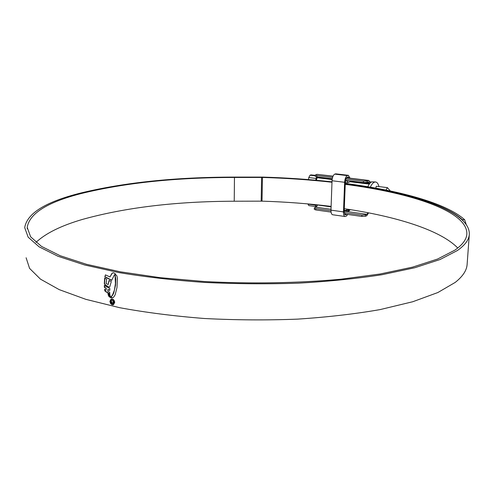 <?xml version="1.0" encoding="UTF-8"?>
<svg xmlns="http://www.w3.org/2000/svg" width="494" height="494" viewBox="0 0 494 494"><rect width="100%" height="100%" fill="white"/><g stroke="black" fill="none" stroke-linecap="round" stroke-linejoin="round"><path stroke-width="0.74" d="M314.042 175.197L315.363 175.253M369.771 183.478L351.277 181.181L351.456 181.619L349.974 181.681M369.734 183.428L368.685 181.848L367.091 182.403L363.368 182.545L345.534 180.372M361.935 215.075L365.628 214.902L365.566 216.255L361.874 216.428L361.935 215.075L344.195 212.587M330.974 210.734L315.827 208.616L315.79 209.938L314.295 209.345L314.338 208.03L315.827 208.616M361.874 216.428L344.479 213.976M331.079 212.093L315.79 209.938M370.469 182.731L368.857 180.458L367.153 181.026L367.091 182.403M365.628 214.902L366.869 214.316L368.042 212.741M365.566 216.255L366.807 215.662L368.629 212.852M316.03 206.603L308.824 205.603L307.99 204.121L315.215 205.121L316.03 206.603L316.889 206.325L314.338 208.03M316.568 176.846L316.055 178.458L308.775 177.562L308.466 179.594M308.775 177.562L310.022 175.216L315.345 175.864M315.357 175.419L310.985 174.888L310.022 175.216M310.985 174.888L315.357 175.358M316.055 178.458L315.783 180.217M315.16 204.602L315.215 205.121M332.252 178.754L316.833 176.877L315.326 176.37L315.37 175.03L316.876 175.537L316.833 176.877M363.368 182.545L363.43 181.168L345.917 179.05M332.567 177.432L316.876 175.537M363.43 181.168L367.153 181.026M332.987 176.265L317.012 174.345L315.37 175.03M317.012 174.345L333.042 176.154M368.857 180.458L346.603 177.784M315.827 204.67L316.216 205.269L317.37 204.825M332.234 178.859L318.321 177.08L317.247 177.432L316.376 180.273M317.537 204.843L316.889 206.325M349.962 209.579L349.591 210.506L347.739 211.241L344.207 210.747M385.999 190.06L387.376 187.621L376.274 186.257L375.829 188.128M378.966 186.541L378.966 186.541C378.219 183.731 377.089 182.212 375.576 181.971L374.359 182.163C372.921 182.786 371.581 184.453 370.339 187.164M375.576 181.971L371.797 181.854C370.37 182.465 369.043 184.089 367.808 186.738M387.376 187.621L390.365 190.962M348.066 211.259L348.239 209.771L346.504 210.543L344.225 210.228M346.504 210.543L346.566 209.048M349.159 178.093L348.196 176.988L347.257 177.253C346.183 177.902 345.541 179.489 345.337 182.02L344.176 211.574L345.343 214.89L346.72 214.291M345.318 182.471L347.615 182.755L347.683 181.119L345.448 180.847M347.683 181.119L348.641 180.755M347.615 182.755L349.95 181.848L350.067 180.928M350.036 178.198L348.4 175.333L335.852 173.845L334.759 174.123C333.222 175.012 332.314 177.223 332.036 180.742L330.98 210.141C330.968 212.883 331.53 214.421 332.672 214.754L345.108 216.52L346.282 216.156L347.751 214.439M348.4 175.333L347.325 175.617C345.819 176.519 344.917 178.742 344.627 182.292L343.472 211.889C343.441 214.649 343.985 216.193 345.108 216.52M348.758 211.173L348.931 209.413M345.244 184.336C411.7 193.012 468.263 211.481 466.824 234.304C466.392 239.596 462.421 244.87 454.912 250.118L437.635 259.023L412.558 267.137L380.077 274.003L341.193 279.184C298.691 283.124 251.069 283.976 204.609 281.543L160.247 277.684L120.314 271.811L86.543 264.321L60.077 255.682L41.434 246.364L30.616 236.811L27.207 227.394C29.473 213.383 47.622 202.065 81.633 193.438C125.068 182.829 176.012 177.5 234.465 177.457L262.438 177.445C286.261 178.143 309.442 179.742 331.98 182.243M35.994 242.393C45.615 233.329 61.095 225.672 82.436 219.422C125.532 207.461 176.13 201.391 234.23 201.225L262.03 201.151C285.705 201.885 308.731 203.633 331.116 206.393M344.287 208.709C395.675 216.279 440.42 229.988 457.759 248.025M345.263 183.916C412.861 192.629 470.745 211.358 469.3 234.619C468.868 239.93 464.91 245.228 457.425 250.501L440.049 259.523L414.756 267.748L381.955 274.726C356.662 278.628 328.831 281.444 298.462 283.173C267.235 284.186 235.866 283.939 204.362 282.432C173.567 280.215 145.1 276.936 118.968 272.589L84.764 265.012L57.965 256.263L39.1 246.827L28.152 237.163L24.7 227.635C27.028 213.402 45.467 201.923 80.028 193.197C123.951 182.502 175.395 177.136 234.354 177.093L262.567 177.087C286.335 177.784 309.479 179.365 331.993 181.841M467.145 264.049L467.096 264.698C466.614 270.626 462.643 276.541 455.178 282.438L437.875 292.528L412.749 301.741L380.201 309.571C355.13 313.962 327.547 317.154 297.468 319.136C266.544 320.322 235.484 320.112 204.294 318.494C173.795 316.086 145.607 312.492 119.715 307.706L85.814 299.327L59.224 289.632L40.477 279.153L29.578 268.39L26.102 257.769M115.744 274.75L115.071 275.152L115.417 283.717L114.404 290.163L112.404 295.295L110.878 296.906L112.49 297.876L113.774 297.042L115.195 294.702L116.998 287.471L117.393 278.369L116.887 275.819L115.744 274.75M110.421 296.672L108.526 295.745L109.149 296.764L111.286 297.901L110.421 296.672M110.292 296.246L108.242 295.165L108.161 294.591L110.119 295.628L110.292 296.246M109.952 295.091L108.007 294.06L107.933 293.461L109.853 294.455L109.952 295.091M105.994 288.416L104.382 287.397L104.314 285.439L109.859 288.558L109.742 290.429L107.865 289.465L107.896 291.281L109.717 292.22L109.779 293.979L105.191 291.374L104.506 289.274L106.074 290.256L106.253 288.311L106.074 290.256M104.314 283.624L104.679 278.029L106.636 279.19L106.105 283.488L108.186 284.581L109.007 280.431L111.298 281.543L109.693 287.07L108.736 286.989L105.08 284.933L104.314 283.5M105.5 274.899L104.833 276.868L111.644 280.394L114.318 275.004L115.565 273.979M104.833 276.868L105.426 274.868L109.971 276.973L111.786 273.62L112.86 272.849L113.781 272.892L115.491 274.003M112.206 298.981L111.107 299.068L109.878 301.377L110.619 303.594L112.064 304.749L113.472 304.736L114.701 302.427C114.515 300.624 113.682 299.475 112.206 298.981M345.281 183.428C398.942 190.357 446.113 203.003 464.669 219.762L466.157 224.325M345.263 183.854C398.041 190.74 444.267 203.238 462.378 219.731L464.669 219.762M462.958 220.596L462.378 219.731M109.878 301.377L110.872 303.483L112.342 304.829M112.471 299.296L114.342 302.347L113.293 304.329L114.602 302.242L112.471 299.296L111.311 299.463M113.293 304.329L112.329 304.409L110.224 301.457L111.28 299.475L112.218 299.401M111.706 280.197L105.092 276.764M109.971 276.973L112.045 273.522L112.922 272.842M104.907 278.178L104.574 283.402M108.736 286.989L105.339 284.828L104.574 283.519M109.211 280.53L108.186 284.581M104.58 285.612L104.642 287.292L106.253 288.311M104.79 289.459L104.605 290.373M109.767 293.739L105.45 291.269L104.864 290.268M107.865 289.465L109.748 290.2M108.217 293.609L109.909 294.825M108.452 294.751L110.205 295.962M110.804 297.407L108.927 295.949M112.49 297.876L111.131 296.795L112.663 295.19L113.756 292.954L115.534 285.155L115.794 279.098L115.071 275.152M111.768 300.358L110.866 301.562L112.342 303.427L113.089 303.396L113.688 302.18L112.533 300.525L113.336 302.137L112.928 302.921L112.336 302.939L111.273 301.636L111.768 300.358M112.342 303.427L111.125 301.457L111.317 300.568M112.928 302.921L113.589 302.025L112.799 300.642M369.716 183.54L351.358 181.304M369.629 183.052L365.974 182.607M368.401 180.526L346.516 177.896M317.309 204.862L316.191 204.707M332.215 178.97L317.852 177.223M366.869 214.316L344.188 211.154M331.011 209.32L315.969 207.221M331.097 206.869L317.488 204.991M350.635 181.761L350.666 181.002M346.343 214.557L344.639 214.316M345.763 214.816L344.942 214.699M347.912 175.401L335.352 173.907M347.325 175.617L334.759 174.123M344.627 182.292L332.036 180.742M343.472 211.889L330.98 210.141M262.03 201.151L262.438 177.445M261.178 201.138L261.585 177.432M234.23 201.225L234.465 177.457M371.42 182.033L370.055 181.866M369.296 184.095L349.968 181.73M332.129 179.55L316.95 177.692M27.269 228.778L27.207 227.394M467.096 264.698L469.3 234.619"/></g></svg>
